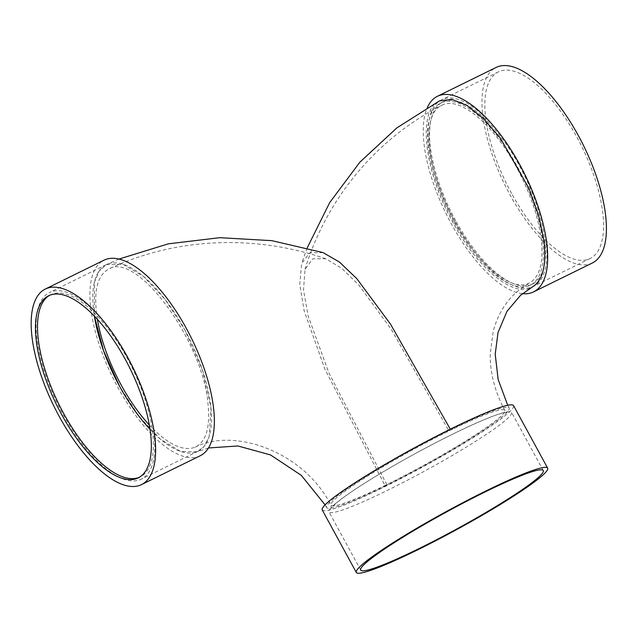 <?xml version="1.0" encoding="UTF-8"?>
<svg xmlns="http://www.w3.org/2000/svg" width="638" height="638" viewBox="0 0 638 638"><rect width="100%" height="100%" fill="white"/><g stroke="black" fill="none" stroke-linecap="round" stroke-linejoin="round"><path stroke-width="0.48" stroke-dasharray="3.19 2.39" d="M97.359 319.271C93.212 292.18 97.008 275.433 108.747 269.029C136.899 251.141 203.522 341.944 208.068 404.604C210.261 427.739 205.954 441.951 195.14 447.222C182.931 451.712 167.658 444.311 149.324 425.02M150.018 429.27A103.978 41.964 -116.2 0 0 198.011 451.273A103.978 41.964 -116.2 0 0 184.821 329.838L202.318 369.689L210.963 407.618L209.16 436.639L204.383 446.161L197.278 451.736L180.706 451.537L160.449 439.247L139.124 416.462L119.481 386.126M106.267 264.642A103.978 41.964 63.8 0 0 94.376 316.081L94.392 282.363L99.065 271.118L106.554 264.547L123.102 264.323L143.486 276.437L165.003 299.278L184.821 329.838A103.978 41.964 63.8 0 0 106.267 264.642L49.573 292.507A103.978 41.964 63.8 0 1 133.103 367.313A103.978 41.964 63.8 0 1 141.317 479.138A103.978 41.964 63.8 0 1 62.779 413.966A103.978 41.964 63.8 0 1 49.573 292.507M386.787 484.577L328.969 373.118L308.146 316.033L303.521 289.867L305.036 269.292L312.779 258.813L325.707 258.733L341.769 268.303L358.692 284.835L391.174 329.192L449 430.993A98.986 9.442 -28.6 0 1 504.81 410.401A98.986 9.442 -28.6 0 1 386.787 484.577A98.986 9.442 -28.6 0 1 330.986 505.168A98.986 9.442 -28.6 0 1 336.617 497.736A98.986 9.442 -28.6 0 1 449 430.993M453.57 221.569A101.482 40.96 63.8 0 1 440.691 103.029A101.482 40.96 63.8 0 1 522.211 176.04A101.482 40.96 63.8 0 1 530.226 285.178A101.482 40.96 63.8 0 1 453.57 221.569M541.391 240.757C538.639 217.55 530.369 193.083 516.589 167.363C493.397 123.884 458.778 95.333 441.552 105.429C421.335 114.146 426.391 168.153 451.8 216.075C475.158 262.425 512.107 293.959 529.899 282.666C539.66 276.772 543.496 262.8 541.391 240.757M49.668 295.282A101.482 40.96 63.8 0 1 50.673 294.748A101.482 40.96 63.8 0 1 132.202 367.751A101.482 40.96 63.8 0 1 140.216 476.897A101.482 40.96 63.8 0 1 139.172 477.368M200.212 455.747A108.97 43.974 63.8 0 1 117.902 387.449A108.97 43.974 63.8 0 1 104.066 260.16M385.224 485.925A103.978 9.921 -28.6 0 1 326.6 507.561A103.978 9.921 -28.6 0 1 450.564 429.645A103.978 9.921 -28.6 0 1 509.188 408.009A103.978 9.921 -28.6 0 1 385.224 485.925L324.965 369.338L304.159 310.921L299.78 284.277L301.63 263.494L309.789 252.784L323.035 252.584M439.343 100.956C417.244 110.334 424.031 170.976 452.805 222.271C477.447 268.462 514.164 298.472 532.172 287.116M522.45 293.679A108.97 43.974 63.8 0 1 451.218 223.595A108.97 43.974 63.8 0 1 427.364 107.479M592.271 263.023A108.97 43.974 63.8 0 1 509.961 194.726A108.97 43.974 63.8 0 1 496.125 67.437M511.532 193.37A103.978 41.964 63.8 0 1 498.326 71.911A103.978 41.964 63.8 0 1 581.856 146.716A103.978 41.964 63.8 0 1 590.07 258.549A103.978 41.964 63.8 0 1 511.532 193.37M454.838 221.242A103.978 41.964 63.8 0 1 441.64 99.783A103.978 41.964 63.8 0 1 525.17 174.589A103.978 41.964 63.8 0 1 533.376 286.414A103.978 41.964 63.8 0 1 454.838 221.242M455.62 220.565A101.482 40.96 63.8 0 1 442.74 102.024A101.482 40.96 63.8 0 1 524.261 175.027A101.482 40.96 63.8 0 1 532.275 284.173A101.482 40.96 63.8 0 1 455.62 220.565M322.222 509.945A108.97 10.399 151.4 0 0 422.874 466.912A108.97 10.399 151.4 0 0 513.566 405.616M334.894 504.116A103.978 9.921 151.4 0 0 328.977 511.923A103.978 9.921 151.4 0 0 425.02 470.852A103.978 9.921 151.4 0 0 511.564 412.371A103.978 9.921 151.4 0 0 434.542 443.314A103.978 9.921 151.4 0 0 334.894 504.116M195.14 447.222C232.583 427.596 302.922 450.221 330.986 505.168L331.266 508.143L335.771 503.534C344.01 496.516 358.404 486.794 378.948 474.377C402.275 460.397 426.24 447.302 450.843 435.068C478.428 421.582 496.667 414.022 505.551 412.395L507.154 412.252L504.81 410.401C494.809 391.525 489.944 372.728 490.223 354.01L493.254 331.042C497.895 314.335 505.99 301.08 517.53 291.279L529.899 282.666M325.707 258.733C254.498 234.218 175.163 237.527 108.747 269.029M50.673 294.748L48.632 295.753M140.216 476.897L138.167 477.902M198.011 451.273L141.317 479.138M326.6 507.561L325.085 504.857M208.443 447.972L197.278 451.736M119.027 259.044L106.554 264.547M509.188 408.009L507.736 405.274M307.197 247.911L301.63 263.494M498.326 71.911L441.64 99.783M590.07 258.549L533.376 286.414M442.74 102.024L440.691 103.029M532.275 284.173L530.226 285.178M305.036 269.292C326.361 198.833 376.38 138.542 441.552 105.429M543.273 470.533L511.564 412.371M360.693 570.085L328.977 511.923"/><path stroke-width="0.96" d="M149.324 425.02C139.076 413.895 129.658 400.481 121.061 384.794C108.978 362.36 101.075 340.517 97.359 319.271M119.466 386.094A103.978 41.964 63.8 0 1 94.376 316.081L103.5 350.581L119.481 386.126A103.978 41.964 63.8 0 1 119.466 386.094A103.978 41.964 -116.2 0 0 150.018 429.27M139.172 477.368A101.482 40.96 63.8 0 1 63.561 413.288A101.482 40.96 63.8 0 1 49.668 295.282M61.511 414.293A101.482 40.96 63.8 0 1 48.632 295.753A101.482 40.96 63.8 0 1 130.152 368.764A101.482 40.96 63.8 0 1 138.167 477.902A101.482 40.96 63.8 0 1 61.511 414.293M59.159 416.319A108.97 43.974 63.8 0 1 45.322 289.038A108.97 43.974 63.8 0 1 132.863 367.432A108.97 43.974 63.8 0 1 141.469 484.625A108.97 43.974 63.8 0 1 59.159 416.319M45.322 289.038L104.066 260.16A108.97 43.974 63.8 0 1 191.607 338.555A108.97 43.974 63.8 0 1 200.212 455.747L141.469 484.625M450.316 429.191L390.52 324.168L356.913 278.766L339.512 262.106L323.035 252.584L271.876 240.662L219.791 237.679L168.312 243.836L119.027 259.044M507.736 405.274L498.158 379.554L495.208 354.21L498.047 332.446L506.995 311.288L520.688 295.155L532.172 287.116C542.779 280.616 546.694 265.177 543.943 240.781L538.647 215.532L529.046 188.529L500.288 138.015L483.476 118.628L466.841 105.382L451.736 99.329L439.343 100.956L396.796 127.943L359.864 162.18L329.702 202.589L307.197 247.911M427.364 107.479A108.97 43.974 63.8 0 1 437.389 96.314A108.97 43.974 63.8 0 1 524.922 174.7A108.97 43.974 63.8 0 1 533.535 291.901A108.97 43.974 63.8 0 1 522.45 293.679M437.389 96.314L496.125 67.437A108.97 43.974 63.8 0 1 583.666 145.831A108.97 43.974 63.8 0 1 592.271 263.023L533.535 291.901M547.659 468.14L513.566 405.616A108.97 10.399 151.4 0 0 432.851 438.043A108.97 10.399 151.4 0 0 328.418 501.771A108.97 10.399 151.4 0 0 322.222 509.945L356.307 572.469A108.97 10.399 151.4 0 0 456.96 529.436A108.97 10.399 151.4 0 0 547.659 468.14A108.97 10.399 151.4 0 0 466.936 500.567A108.97 10.399 151.4 0 0 362.504 564.295A108.97 10.399 151.4 0 0 356.307 572.469M366.603 562.277A103.978 9.921 151.4 0 0 360.693 570.085A103.978 9.921 151.4 0 0 456.728 529.014A103.978 9.921 151.4 0 0 543.273 470.533A103.978 9.921 151.4 0 0 466.25 501.476A103.978 9.921 151.4 0 0 366.603 562.277M325.085 504.857L301.296 475.342L270.504 454.926L237.91 445.962L208.443 447.972"/></g></svg>
